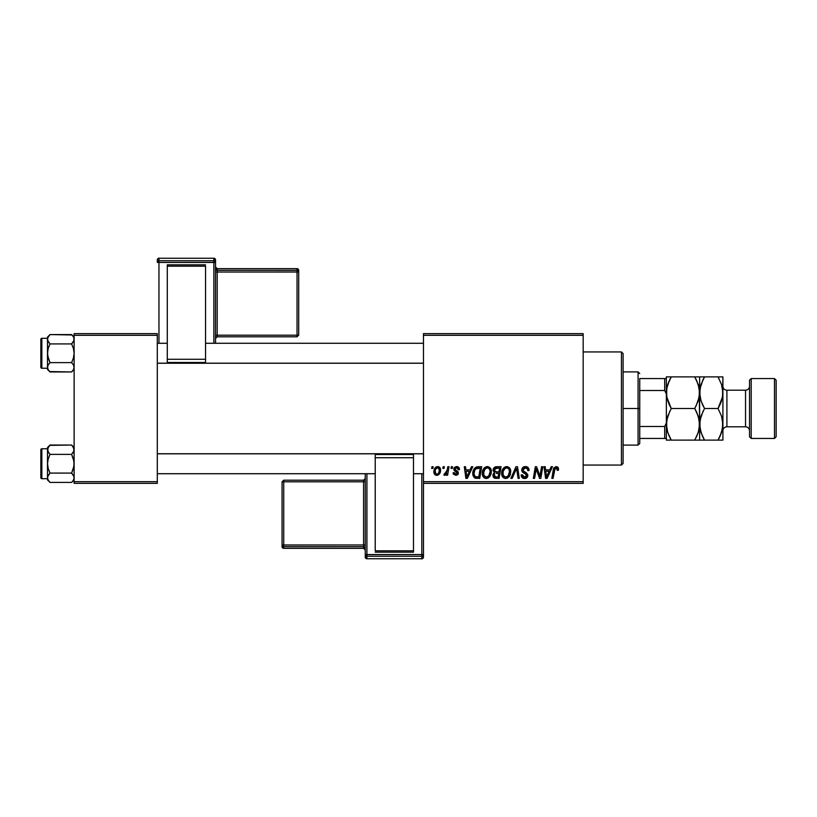 <?xml version="1.0" encoding="UTF-8"?>
<svg xmlns="http://www.w3.org/2000/svg" width="817" height="817" viewBox="0 0 817 817"><rect width="100%" height="100%" fill="white"/><g stroke="black" fill="none" stroke-linecap="round" stroke-linejoin="round"><path stroke-width="1.23" d="M423.472 333.642L583.175 333.642L583.175 335.307L423.472 335.307L423.472 481.693L583.175 481.693L583.175 333.642L423.472 333.642L423.472 335.307L423.472 333.642M482.306 473.339L482.99 469.918L485.165 467.242L488.27 466.681L490.527 468.396L491.364 471.164L491.027 474.33L488.26 478.057L486.095 478.517L484.175 477.833L482.776 476.035L482.306 473.339C482.224 476.291 483.562 478.016 486.319 478.517L489.781 476.76L491.374 471.613C491.395 468.744 490.057 467.058 487.381 466.578C483.97 467.385 482.275 469.642 482.306 473.339M471.47 466.721L470.041 469.898L471.47 466.721L472.777 466.721L467.375 478.374L465.894 478.374L464.301 466.721L465.516 466.721L465.904 469.898L470.041 469.898L465.904 469.898L465.516 466.721L464.301 466.721L465.894 478.374L467.375 478.374L472.777 466.721L471.47 466.721L472.777 466.721L467.375 478.374L465.894 478.374L464.301 466.721L465.516 466.721M558.522 469.142L556.142 466.578L558.225 467.692L558.419 470.204L557.204 470.357L556.581 468.029L555.06 468.376L553.078 478.374L551.853 478.374L553.793 468.121L556.142 466.578L553.293 469.836L551.853 478.374L553.078 478.374L554.477 470.122L556.06 467.937L557.317 469.346L557.204 470.357L558.419 470.204L558.522 469.142L558.419 470.204L557.204 470.357L557.225 468.744M521.777 470L522.849 467.498L525.811 466.589L528.201 467.63L529.038 470.521L527.823 470.653L527.435 468.805L525.974 467.988L524.095 468.182L523.033 469.458L523.38 471L527.629 474.32L527.608 476.679L526.393 478.088L523.891 478.476L521.706 477.067L521.164 474.891L522.38 474.769L522.737 476.26L524.177 477.128L525.995 476.771L526.618 475.504L526.158 474.463L522.523 472.226L521.777 470L526.618 475.504L524.606 477.159L522.38 474.769L521.164 475.147C521.328 477.271 522.461 478.394 524.565 478.517C526.587 478.456 527.67 477.424 527.823 475.433L526.454 472.89L523.299 470.898L522.982 469.887L525.351 467.937L527.516 468.938L527.823 470.653L529.038 470.521C529.069 468.018 527.874 466.701 525.423 466.578C523.207 466.67 521.992 467.814 521.777 470L521.777 470M512.198 478.374L510.891 478.374L515.976 466.721L517.518 466.721L519.306 478.374L518.08 478.374L516.558 468.386L512.198 478.374L510.891 478.374L512.198 478.374L516.558 468.386L518.08 478.374L519.306 478.374L517.518 466.721L515.976 466.721L517.518 466.721L519.306 478.374L518.08 478.374M501.658 473.339L502.343 469.918L504.528 467.242L507.623 466.681L509.89 468.396L510.717 471.164L510.38 474.33L507.612 478.057L505.447 478.517L503.527 477.833L502.138 476.035L501.658 473.339C501.577 476.291 502.925 478.016 505.682 478.517L509.144 476.76L510.737 471.613C510.748 468.744 509.42 467.058 506.734 466.578C503.333 467.385 501.638 469.642 501.658 473.339L501.658 473.339M431.662 468.386L431.938 466.721L433.153 466.721L432.898 468.386L431.662 468.386L432.898 468.386L433.153 466.721L431.938 466.721L433.153 466.721L432.898 468.386L431.662 468.386L431.938 466.721L431.662 468.386M496.389 466.721C494.295 466.997 493.182 468.202 493.039 470.347L493.58 468.386L495.061 467.007L501.056 466.721L499.085 478.374L494.683 478.241L493.254 477.138L492.978 474.677L494.489 472.696L493.039 470.347L494.489 472.696L492.886 475.535L494.489 478.18L499.085 478.374L501.056 466.721L496.389 466.721L501.056 466.721L499.085 478.374L494.888 478.282M551.169 466.721L549.739 469.898L551.169 466.721L552.486 466.721L547.073 478.374L545.593 478.374L543.999 466.721L545.215 466.721L545.603 469.898L549.739 469.898L545.603 469.898L545.215 466.721L543.999 466.721L545.593 478.374L547.073 478.374L552.486 466.721L551.169 466.721L552.486 466.721L547.073 478.374L545.593 478.374L543.999 466.721L545.215 466.721M540.323 473.829L541.569 466.721L540.323 473.829L541.569 466.721L542.794 466.721L540.803 478.374L539.526 478.374L536.197 468.488L534.573 478.374L533.348 478.374L535.319 466.721L536.595 466.721L539.955 476.587L540.323 473.829L539.955 476.587L536.595 466.721L535.319 466.721L533.348 478.374L534.573 478.374L536.197 468.488L539.526 478.374L540.803 478.374L542.794 466.721L541.569 466.721L542.794 466.721L540.803 478.374L539.526 478.374M459.471 469.438C459.389 467.6 458.419 466.65 456.58 466.578L458.48 467.14L459.379 468.58L459.471 469.601L458.255 469.755L456.979 467.681L454.957 468.641L455.304 469.795L458.02 471.644L458.235 473.901L456.111 475.341L453.547 474.289L453.118 472.777L454.323 472.624L455.6 474.268L457.193 473.237L456.877 472.195L454.068 470.235L454.232 467.559L456.58 466.578L453.721 469.029L454.334 470.561L457.193 473.125L455.927 474.289L454.323 472.624L453.118 472.777L455.866 475.341L458.408 472.931L454.926 468.927L456.519 467.63L458.255 469.755L459.471 469.438L458.245 469.356M473.247 470.663L476.382 467.007L481.693 466.721L479.732 478.374L475.004 478.098L473.053 475.708L473.247 470.663L474.411 468.468L476.382 467.007C473.901 468.437 472.706 470.633 472.777 473.605L475.341 478.221L479.732 478.374L481.693 466.721L478.251 466.721L481.693 466.721L479.732 478.374L474.115 477.526M433.909 471.807L434.787 468.386L436.217 466.967L438.3 466.64L440.189 468.131L440.363 471.777L438.474 474.851L435.502 475.065L434.236 473.676L433.909 471.807C433.858 473.86 434.797 475.034 436.727 475.341C439.403 474.697 440.68 472.9 440.557 469.949C440.557 467.957 439.597 466.834 437.677 466.578C435.093 467.222 433.837 468.968 433.909 471.807L433.919 472.124M442.855 468.386L443.131 466.721L444.346 466.721L444.091 468.386L442.855 468.386L444.091 468.386L444.346 466.721L443.131 466.721L444.346 466.721L444.091 468.386L442.855 468.386L443.131 466.721L442.855 468.386M446.93 471.286L447.798 466.721L449.023 466.721L447.593 475.198L446.368 475.198L446.674 473.441L445.377 475.126L443.886 475.034L444.366 473.717L446.164 473.176L447.185 470.112L443.886 475.034L444.714 475.341L446.674 473.441L446.368 475.198L447.593 475.198L449.023 466.721L447.798 466.721L449.023 466.721L447.593 475.198L446.368 475.198M451.015 468.386L451.301 466.721L452.506 466.721L452.261 468.386L451.015 468.386L452.261 468.386L452.506 466.721L451.301 466.721L452.506 466.721L452.261 468.386L451.015 468.386L451.301 466.721L451.015 468.386M423.472 483.358L583.175 483.358L583.175 335.307L423.472 335.307L423.472 483.358L423.472 481.693L583.175 481.693L583.175 483.358L423.472 483.358L423.472 554.6A1.665 1.665 180 0 1 421.807 556.265L421.807 558.736L366.915 558.736L366.915 556.265L421.807 556.265L421.807 558.736L366.915 558.736L365.25 557.071A1.665 1.665 -0 0 0 366.915 558.736L366.915 556.265A1.665 1.665 180 0 1 365.25 554.6L365.25 557.071L365.25 554.6L421.807 554.539L421.807 473.717L421.807 554.539L366.915 554.539L366.915 473.717L366.915 554.539L365.25 554.6L366.915 556.265L366.915 554.539L366.915 556.265L421.807 556.265L421.807 554.539L421.807 556.265L423.472 554.6L421.807 554.539L423.472 554.6L423.472 483.358M74.122 333.642L157.303 333.642L157.303 335.307L74.122 335.307L74.122 481.693L157.303 481.693L157.303 333.642L74.122 333.642L74.122 335.307L74.122 333.642M74.122 483.358L157.303 483.358L157.303 335.307L74.122 335.307L74.122 483.358L74.122 481.693L157.303 481.693L157.303 483.358L74.122 483.358M493.488 473.503L494.326 472.624M493.1 469.652L493.284 468.999M493.335 468.887L495.705 466.793M495.184 468.519L499.595 468.09L498.932 472.022L496.368 472.022L494.254 470.378L494.418 469.489M494.275 470.041L496.736 468.1L494.622 469.081L494.356 471.082M496.481 468.11L497.032 468.09M494.959 476.903L496.021 477.005L494.101 475.494L494.51 476.628M498.707 473.38L498.094 477.005L496.021 477.005L498.094 477.005L498.707 473.38L496.736 473.38L498.707 473.38M494.612 474.023L494.397 476.495M494.254 470.378L494.959 471.777M494.704 471.613L498.932 472.022L499.595 468.09L495.694 468.274M495.623 468.294L494.918 468.723M497.328 468.09L496.133 468.151L497.328 468.09M496.736 473.38L496.215 473.4M495.306 476.975L496.021 477.005M510.206 468.999L510.676 470.704M510.38 474.32L509.696 475.964M509.542 476.209L509.144 476.76M502.578 476.842L502.138 476.025M501.852 475.147L501.709 474.248M501.73 472.175L501.955 471.031M502.353 469.918L502.608 469.377M503.629 467.957L504.518 467.242M505.621 466.732L506.162 466.619M506.152 466.619L505.58 466.752M507.674 476.393L509.236 473.829L509.522 471.552L508.184 475.872L505.723 477.159L506.897 476.903M503.088 471.634L503.221 475.371L505.723 477.159C503.772 476.781 502.823 475.545 502.874 473.462L502.955 474.493M502.884 473.002L502.874 473.462C502.802 470.561 504.058 468.713 506.652 467.937L505.774 468.09M507.633 468.131L506.652 467.937C508.582 468.304 509.532 469.509 509.522 471.552L509.001 469.387L507.653 468.141M509.369 473.278L509.461 472.716M508.531 475.402L507.623 476.434M506.193 467.978L504.64 468.774M504.937 468.539L503.139 471.44M503.977 469.561L503.364 470.766M507.286 468.008L506.417 467.947M516.834 470.674L516.732 469.908M516.558 468.386L516.201 469.275M515.976 466.721L510.891 478.374L515.976 466.721M526.209 466.63L527.036 466.834M528.65 468.335L528.865 468.989M528.946 469.407L529.038 470.521L527.823 470.653M527.343 468.682L527.813 469.938M525.974 467.988L524.923 467.957M523.003 469.591L523.38 471M524.545 471.797L525.739 472.44M527.629 474.33L527.802 475.014M527.772 476.056L526.516 478.016M525.821 478.343L525.198 478.476M523.901 478.476L523.268 478.323M522.553 477.955L521.226 475.831M521.164 475.147L522.38 474.769M523.013 476.597L523.758 477.026M524.177 477.128L525.331 477.077M526.526 476.056L526.158 474.463L524.882 473.686M526.608 475.688L526.158 474.463M524.637 473.554L524.075 473.247M522.094 471.552L521.808 470.531M522.043 468.621L522.38 468.018M522.38 468.008L522.839 467.498M521.226 475.821L521.409 476.464M522.124 477.598L523.248 478.313M527.312 477.23L527.608 476.679M557.245 470.102L557.296 469.081M554.947 468.529L554.702 469.081M554.477 470.122L553.078 478.374L551.853 478.374L553.344 469.54M553.415 469.244L554.089 467.6M557.347 466.824L557.94 467.273M558.195 467.63L558.501 468.641M546.716 476.495L549.075 471.266L545.776 471.266L546.502 477.097L545.776 471.266L549.075 471.266L546.716 476.485M546.277 474.81L546.348 475.382M537.943 473.983L537.647 473.186M537.045 471.46L537.239 472.042M536.34 469.05L536.197 468.488M535.758 471.542L534.573 478.374L533.348 478.374L535.319 466.721L536.595 466.721L539.016 473.421M458.184 468.968L457.428 467.855M456.754 467.641L455.059 468.376M457.959 474.381L457.285 474.994M453.302 473.819L453.159 473.298L453.302 473.819M453.118 472.777L454.323 472.624L454.691 473.758M455.529 474.248L456.346 474.228M457.173 473.36L455.927 474.289L457.193 473.125L456.999 472.308M457.193 473.125L456.08 471.685L457.193 473.125M454.334 470.561L453.721 469.029L454.191 470.408M453.935 468.029L455.978 466.609M457.163 466.609L457.714 466.742M466.497 474.197L466.078 471.266L469.377 471.266L466.803 477.097L469.377 471.266L466.078 471.266L466.752 476.372M466.578 474.81L466.65 475.382M472.89 475.014L472.798 474.309L472.89 475.014M476.607 466.936L477.302 466.783M477.792 468.131L480.243 468.09L478.731 477.005L475.821 476.924M475.045 476.597L473.983 473.676L475.045 476.587L478.731 477.005L480.243 468.09L475.862 468.825M474.023 472.788L474.769 470.224L473.983 473.676C473.911 470.245 475.474 468.386 478.691 468.09L478.088 468.1M475.484 469.172L474.891 470M474.779 470.204L475.433 469.234M491.323 470.704L490.711 468.723M483.225 476.842L482.786 476.045M482.5 475.167L482.347 474.268M482.316 472.726L482.367 472.185M482.377 472.134L482.459 471.623M482.99 469.928L483.235 469.418M484.277 467.957L485.175 467.232M486.268 466.732L486.809 466.619M486.799 466.619L486.227 466.752M482.776 470.469L482.602 471.021M488.311 476.393L489.883 473.829L490.169 471.552L488.832 475.872L486.36 477.159L487.535 476.903M483.725 471.634L483.858 475.371L486.36 477.159C484.42 476.781 483.46 475.545 483.511 473.462L483.603 474.493M484.624 469.561L483.511 473.462C483.439 470.561 484.695 468.713 487.289 467.937L486.421 468.09M488.28 468.131L487.289 467.937C489.22 468.304 490.18 469.509 490.169 471.552L489.649 469.387L488.29 468.141M490.016 473.278L490.098 472.716M489.179 475.402L488.26 476.434M486.83 467.978L485.288 468.774M485.584 468.539L484.011 470.766M487.923 468.008L487.065 467.947M438.31 466.64L439.178 466.987M440.404 468.713L440.189 468.131M440.363 471.777L440.2 472.4M440.097 472.665L438.474 474.851M437.636 475.228L436.962 475.341M434.041 473.053L433.939 472.44M433.97 470.806L434.287 469.428M434.736 468.468L435.686 467.324M435.001 468.059L435.481 467.498M436.748 466.732L435.992 467.099M434.236 473.676L434.552 474.228M436.37 474.228L435.114 471.807C435.042 469.724 435.9 468.335 437.667 467.63L437.32 467.681M435.369 470.112L435.584 469.509M438.647 473.012L439.352 470.081C439.464 472.216 438.617 473.615 436.778 474.289L436.952 474.279M437.412 474.166L438.249 473.574M435.267 470.49L435.298 473.084M438.086 467.692L439.352 470.081L438.086 467.692L435.91 468.856M439.015 468.468L438.259 467.753M445.377 475.126L445.949 474.585M443.886 475.034L444.714 475.341L443.886 475.034L444.366 473.717L445.245 473.942M444.366 473.717L444.979 473.983M445.776 473.625L446.378 472.839M446.582 472.4L446.848 471.593M447.798 466.721L447.185 470.112M495.592 471.971L496.368 472.022M509.461 472.706L509.522 471.552M509.369 470.275L509.154 469.673M503.211 471.195L502.925 472.543M546.195 474.197L546.45 476.372M477.496 468.172L476.914 468.284M474.411 471.041L474.166 471.899M490.098 472.706L490.129 470.909M490.016 470.275L489.792 469.673M439.046 472.073L439.219 471.419M439.321 470.755L439.332 469.663M621.441 465.057L623.105 463.402L623.105 353.598L621.441 351.943L621.441 465.057L621.441 351.943L583.175 351.943L621.441 351.943L623.105 353.598L623.105 463.402L621.441 465.057L583.175 465.057L621.441 465.057M73.939 450.913L73.428 447.308L74.122 449.707L73.418 452.118L73.939 450.933L71.62 454.385L73.939 450.923L71.62 454.385L50.011 454.385L47.682 450.923L50.011 454.385L71.62 454.385L73.428 458.919L74.122 463.729L73.418 468.539L71.62 473.084L73.418 475.341L74.122 477.751L73.428 480.151L71.62 482.428L50.011 482.428L48.213 480.171L47.509 477.751L47.509 479.926L50.011 482.428L48.213 480.171L47.509 477.751L48.203 475.351L50.011 473.084L71.62 473.084L50.011 473.084L47.682 476.536L50.011 473.084L48.203 468.539L47.509 463.729L48.203 458.919L50.011 454.385L48.213 452.118L47.509 449.707L48.203 452.107L47.682 448.482L50.011 445.03L48.213 447.287L50.011 445.03L71.62 445.03L73.939 448.482L71.62 445.03L49.694 445.357M74.122 447.532L71.62 445.03L74.122 447.532M50.011 445.03L47.509 447.532L47.509 478.691L41.851 478.701A1.001 1.001 0 0 1 40.85 477.7L40.85 449.758A1.001 1.001 0 0 1 41.851 448.758L47.509 448.758L41.851 448.758L41.851 478.701L41.851 448.758A1.001 1.001 0 0 0 40.85 449.758L40.85 477.7A1.001 1.001 0 0 0 41.851 478.701L47.509 478.701L47.509 479.926L50.011 482.428L71.62 482.428L73.418 480.171M74.122 477.822L73.428 475.351L71.62 473.084L73.939 476.536M47.682 478.966L47.682 476.546L50.011 473.084L48.203 468.539L47.509 463.729L47.509 477.751L48.203 480.151M74.122 477.751L73.428 480.151L71.62 482.428L74.122 479.926M47.682 448.492L48.203 447.308L47.682 450.923M47.509 447.532L47.509 463.729L48.203 458.919L50.011 454.385M71.62 473.084L73.939 466.17L73.939 461.299L71.62 454.385L73.418 452.118M423.472 453.823L157.303 453.823L423.472 453.823M157.303 363.177L423.472 363.177L157.303 363.177M71.998 334.97L50.011 334.572L71.62 334.572L74.122 337.074L71.62 334.572L73.418 336.829L74.122 339.249L73.418 336.839L74.122 339.249L73.418 341.649L73.939 340.475L71.62 343.916L73.418 341.649L71.62 343.916L50.011 343.916L48.203 341.649L47.509 339.249L47.682 340.464L47.682 338.024L50.011 334.572L48.213 336.829M47.509 337.074L47.509 339.249L48.203 336.849L50.011 334.572L47.509 337.074L47.509 353.271L48.203 348.461L50.011 343.916L71.62 343.916L73.428 348.461L74.122 353.271L73.418 358.081L71.62 362.615L50.011 362.615L48.203 358.081L47.509 353.271L47.509 369.468L50.011 371.97L48.213 369.713L47.509 367.293L48.203 364.893L50.011 362.615L71.62 362.615L73.418 364.882L74.122 367.293L73.428 369.692L71.62 371.97L50.011 371.97L48.183 369.662M41.851 368.242L41.851 338.299A1.001 1.001 0 0 0 40.85 339.3L40.85 367.242A1.001 1.001 0 0 0 41.851 368.242L47.509 368.242L41.851 368.242A1.001 1.001 0 0 1 40.85 367.242L40.85 339.3A1.001 1.001 0 0 1 41.851 338.299L41.851 368.242M47.509 338.299L41.851 338.299L47.509 338.299M74.122 367.364L73.428 364.893L71.62 362.615L73.418 364.882L74.122 367.293L73.561 365.138M47.509 339.178L47.682 355.701L50.011 362.615L48.213 364.882M49.623 371.572L71.62 371.97L74.122 369.468M73.939 368.518L74.122 367.293M47.509 339.239L48.203 341.649L50.011 343.916L47.682 340.464M71.62 334.572L73.428 336.849M50.011 343.916L48.203 348.461L47.509 353.271L47.509 369.468L50.011 371.97M47.692 338.013L48.203 336.849M47.682 366.087L47.682 368.508M71.62 362.615L73.418 358.081L74.122 353.271L73.428 348.461L71.62 343.916L73.939 340.454L73.939 338.034M73.939 478.987L73.428 480.151M48.203 475.351L47.682 476.536M73.939 448.492L73.438 447.338M73.428 341.649L73.939 340.464M639.742 378.557L639.742 390.506L639.742 378.557L664.691 378.557L639.742 378.557M639.742 408.5L639.742 390.506L639.742 426.494L639.742 408.5L638.077 408.5L639.742 408.5M623.105 371.898L638.077 371.898L638.077 408.5L638.077 371.898L639.742 373.563M623.105 408.5L638.077 408.5L623.105 408.5M666.355 438.443L639.742 438.443L639.742 443.437L639.742 426.494L639.742 438.443L666.355 438.443L666.355 423.002L664.691 426.494L639.742 426.494L664.691 426.494L664.691 438.443L664.691 426.494L666.355 423.002L666.355 440.108L671.247 440.108L667.734 432.469L666.355 424.309L667.714 416.19L671.247 408.5L666.713 396.848L666.703 388.606L667.714 384.582L671.247 376.892L694.736 376.892L698.249 384.531L699.628 392.691L698.269 400.81L694.736 408.5L671.247 408.5L694.736 408.5L698.249 416.139L699.628 424.309L698.269 432.418L694.736 440.108L671.247 440.108L699.628 440.108L694.736 440.108L698.259 432.448L696.104 437.585M623.105 445.102L638.077 445.102L638.077 408.5L638.077 445.102L639.742 443.437M698.78 399.084L699.628 392.691L699.628 376.892L666.355 376.892L666.355 378.557L664.691 378.557L664.691 390.506L666.355 393.998L666.355 378.557L666.355 423.002M666.355 393.998L664.691 390.506L639.742 390.506L664.691 390.506L664.691 378.557L666.355 378.557M751.201 378.557L749.536 380.222L749.536 436.778L751.201 438.443L751.201 378.557L751.201 438.443L774.485 438.443L776.15 436.778L776.15 380.222L774.485 378.557L774.485 438.443L774.485 378.557L751.201 378.557L774.485 378.557L776.15 380.222L776.15 436.778L774.485 438.443L751.201 438.443L749.536 436.778L749.536 380.222L751.201 378.557M726.905 390.199A3.993 3.993 0 0 1 722.912 386.206A3.993 3.993 0 0 0 726.905 390.199L726.905 426.801L745.543 426.801A3.993 3.993 0 0 1 749.536 430.794A3.993 3.993 0 0 0 745.543 426.801L745.543 390.199L726.905 390.199L745.543 390.199A3.993 3.993 0 0 0 749.536 386.206A3.993 3.993 0 0 1 745.543 390.199L745.543 426.801L726.905 426.801A3.993 3.993 0 0 0 722.912 430.794A3.993 3.993 0 0 1 726.905 426.801L726.905 390.199M666.703 440.108L669.286 440.108L666.355 440.108L666.355 437.698M667.203 417.916L666.355 424.309L666.713 428.425L666.703 420.214L669.92 410.951M667.172 430.559L666.355 424.309M669.133 436.033L667.234 430.794M698.78 430.692L696.707 436.339M698.78 430.661L699.628 424.309L699.27 420.183L699.27 428.394M696.84 412.575L699.26 420.152L699.628 424.309L699.27 388.575L699.27 396.786L696.064 406.049M667.203 417.926L666.713 420.183M667.203 386.308L666.355 392.691L666.713 396.817L666.703 388.606L669.276 380.661L667.724 384.552L671.247 376.892L669.276 380.661M667.172 398.951L666.355 392.691M669.133 404.425L667.244 399.247M698.78 399.074L699.27 396.817M696.84 380.967L699.26 388.545L699.628 392.691L700.986 384.582L704.52 376.892L699.628 376.892L699.628 424.309L700.986 416.19L704.52 408.5L701.006 400.861L699.628 392.691L699.985 396.817L699.975 388.606L703.151 379.415M667.193 386.339L666.713 388.575M695.645 378.526L696.83 380.936M696.83 412.524L694.736 408.5M699.985 440.108L702.549 440.108L699.628 440.108L699.628 424.309L699.628 440.108L704.52 440.108L701.006 432.469L699.628 424.309L699.985 428.425L699.975 420.214L703.182 410.951M694.736 440.108L696.707 440.108M696.697 376.892L694.736 376.892M671.247 376.892L669.276 376.892L671.247 376.892L669.879 379.415M669.276 376.892L667.775 376.892M666.355 379.302L666.355 376.892L667.724 376.892M669.154 404.476L671.247 408.5M670.338 438.474L671.206 440.108M669.143 436.064L671.247 440.108L669.286 440.108M666.355 396.408L666.355 420.592M702.416 436.064L699.985 428.455L699.985 420.183M703.611 438.474L704.479 440.108M700.516 399.247L699.628 392.691L699.985 388.575M702.426 404.476L700.445 398.951M718.929 378.526L718.031 376.892L702.549 376.892L718.061 376.892L721.544 384.531L722.912 392.691L722.912 440.108L722.912 376.892L722.565 396.786L718.031 408.5L721.544 416.139L722.912 424.309L721.554 432.418L718.031 440.108L722.912 440.108L718.031 440.108L719.389 437.585M699.628 376.892L702.549 376.892M722.555 376.892L718.031 376.892L721.544 384.531L722.912 392.691L722.565 396.786L719.991 404.732L721.544 400.861L718.031 408.5L721.544 416.139L722.912 424.309L722.555 420.183L722.565 428.394L720.002 436.339L721.544 432.469L718.031 440.108L719.991 436.339M722.075 430.661L722.912 424.309M722.065 399.074L722.912 392.691M719.358 406.049L718.031 408.5L704.52 408.5L718.031 408.5M702.406 436.033L704.52 440.108L719.991 440.108M722.065 430.692L722.555 428.425M702.549 440.108L718.031 440.108M704.52 408.5L702.406 404.425M719.991 376.892L718.031 376.892M722.065 399.084L722.555 396.817M704.52 376.892L702.549 380.661M215.525 343.283L215.525 259.929A1.665 1.665 180 0 0 213.86 258.264L213.86 260.735L158.968 260.735L158.968 258.264L213.86 258.264L215.525 259.929L215.525 262.4L158.968 262.461L158.968 343.283L158.968 262.461L213.86 262.461L213.86 343.283L213.86 262.461L215.525 262.4L213.86 260.735A1.665 1.665 0 0 1 215.525 262.4L215.525 343.283M205.547 264.82L167.281 264.82L167.281 266.179L205.547 266.179L205.547 359.276L205.547 266.179L167.281 266.179L167.281 359.276L167.281 264.82L205.547 264.82M205.547 362.482L205.547 359.276L167.281 359.276L167.281 362.482L205.547 362.493L205.547 359.276L167.281 359.276L167.281 362.493L205.547 362.493M157.303 259.929L157.303 262.4A1.665 1.665 0 0 1 158.968 260.735L158.968 258.264L213.86 258.264L213.86 262.461L213.86 260.735L158.968 260.735L158.968 262.461L158.968 260.735L157.303 262.4L158.968 262.461L157.303 262.4L157.303 259.929A1.665 1.665 0 0 1 158.968 258.264L158.968 258.264A1.665 1.665 180 0 0 157.303 259.929C159.775 256.467 158.539 259.091 158.968 258.264L213.86 258.264L215.525 259.929M297.041 270.294L217.189 270.294L217.189 268.65L297.041 268.65L297.041 270.294A1.665 1.665 0 0 1 298.705 271.959L298.705 335.133L297.041 335.195L217.189 335.195L217.189 272.02L297.041 272.02L297.041 336.798L298.705 335.133L298.705 270.315L298.705 271.959L297.041 272.02L297.041 335.195L298.705 335.133L297.041 336.798L297.041 335.195L217.189 335.195L217.189 336.798L297.041 336.798L217.189 336.798A1.665 1.665 180 0 0 215.525 338.463L217.189 336.798L217.189 335.195L215.525 335.256L217.189 335.195L217.189 272.02L298.705 271.959L297.041 270.294L297.041 272.02L297.041 270.294L217.189 270.294L217.189 272.02L215.525 272.081L217.189 272.02L217.189 270.294A1.665 1.665 0 0 1 215.525 268.64A1.665 1.665 180 0 0 217.189 270.294L217.189 268.65L297.041 268.65L297.041 270.294M298.705 270.315A1.665 1.665 180 0 0 297.041 268.65L298.705 270.315L297.041 268.65L217.189 268.65A1.665 1.665 0 0 1 215.525 267.006A1.665 1.665 180 0 0 217.189 268.65L215.525 266.985M365.25 473.717L365.25 554.6L365.25 473.717M375.228 552.18L413.494 552.18L413.494 550.821L375.228 550.821L375.228 457.724L375.228 550.821L413.494 550.821L413.494 457.724L413.494 552.18L375.228 552.18M375.228 454.518L375.228 457.724L413.494 457.724L413.494 454.518L375.228 454.507L375.228 457.724L413.494 457.724L413.494 454.507L375.228 454.507M423.472 557.071L423.472 554.6L423.472 557.071A1.665 1.665 180 0 1 421.807 558.736L421.807 558.736A1.665 1.665 -0 0 0 423.472 557.071C421 560.533 422.226 557.909 421.807 558.736L366.915 558.736L365.25 557.071M283.734 546.706L363.585 546.706L363.585 548.35L283.734 548.35L283.734 546.706A1.665 1.665 180 0 1 282.069 545.041L282.069 481.867L283.734 481.805L363.585 481.805L363.585 544.98L283.734 544.98L283.734 480.202L282.069 481.867L282.069 546.685L282.069 545.041L283.734 544.98L283.734 481.805L282.069 481.867L283.734 480.202L283.734 481.805L363.585 481.805L363.585 480.202L283.734 480.202L363.585 480.202A1.665 1.665 -0 0 0 365.25 478.537L363.585 480.202L363.585 481.805L365.25 481.744L363.585 481.805L363.585 544.98L282.069 545.041L283.734 546.706L283.734 544.98L283.734 546.706L363.585 546.706L363.585 544.98L365.25 544.919L363.585 544.98L363.585 546.706A1.665 1.665 180 0 1 365.25 548.36A1.665 1.665 -0 0 0 363.585 546.706L363.585 548.35L283.734 548.35L283.734 546.706M282.069 546.685A1.665 1.665 -0 0 0 283.734 548.35L282.069 546.685L283.734 548.35L363.585 548.35A1.665 1.665 180 0 1 365.25 550.015A1.665 1.665 -0 0 0 363.585 548.35L365.25 550.015M157.303 473.717L375.228 473.717M413.494 473.717L423.472 473.717M157.303 453.752L423.472 453.752M423.472 343.283L205.547 343.283M167.281 343.283L157.303 343.283M423.472 363.248L157.303 363.248"/></g></svg>
